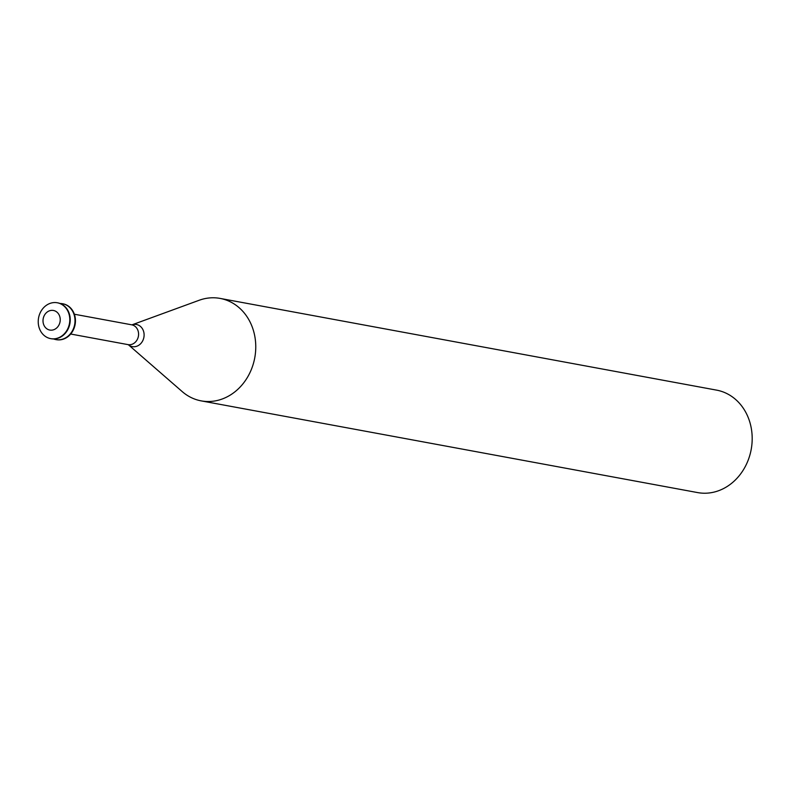 <?xml version="1.0" encoding="UTF-8"?>
<svg xmlns="http://www.w3.org/2000/svg" width="791" height="791" viewBox="0 0 791 791"><rect width="100%" height="100%" fill="white"/><g stroke="black" fill="none" stroke-linecap="round" stroke-linejoin="round"><path stroke-width="1.19" d="M43.723 316.786A9.967 8.572 100.5 0 1 58.564 313.958A9.967 8.572 100.5 0 1 52.582 330.045A9.967 8.572 100.5 0 1 43.723 316.786M39.55 314.334A18.233 15.691 100.5 0 1 57.328 302.775A18.233 15.691 100.5 0 1 69.45 323.559A18.233 15.691 100.5 0 1 50.703 338.637A18.233 15.691 100.5 0 1 39.55 314.334M57.545 302.815A18.233 15.691 100.5 0 1 57.763 302.854A18.233 15.691 100.5 0 1 69.885 323.638A18.233 15.691 100.5 0 1 51.138 338.716A18.233 15.691 100.5 0 1 50.921 338.677M60.116 303.507A18.233 15.691 100.5 0 1 62.538 303.734A18.233 15.691 100.5 0 1 74.661 324.518A18.233 15.691 100.5 0 1 55.914 339.596A18.233 15.691 100.5 0 1 53.57 338.944M62.756 303.774A18.233 15.691 100.5 0 1 62.973 303.813A18.233 15.691 100.5 0 1 75.096 324.597A18.233 15.691 100.5 0 1 56.349 339.675A18.233 15.691 100.5 0 1 56.131 339.636M199.124 300.283A52.097 44.84 100.5 0 1 220.125 298.415A52.097 44.84 100.5 0 1 254.761 357.789A52.097 44.84 100.5 0 1 201.201 400.879A52.097 44.84 100.5 0 1 182.246 391.624L128.33 344.708A11.252 9.69 100.5 0 0 143.893 337.312A11.252 9.69 100.5 0 0 132.008 324.834L199.124 300.283M220.125 298.415L716.547 390.121A52.097 44.84 100.5 0 1 751.183 449.506A52.097 44.84 100.5 0 1 697.622 492.585L201.201 400.879M74.364 314.225L131.692 324.814A10.075 8.671 100.5 0 1 138.385 336.294A10.075 8.671 100.5 0 1 128.033 344.619L70.696 334.029"/></g></svg>
